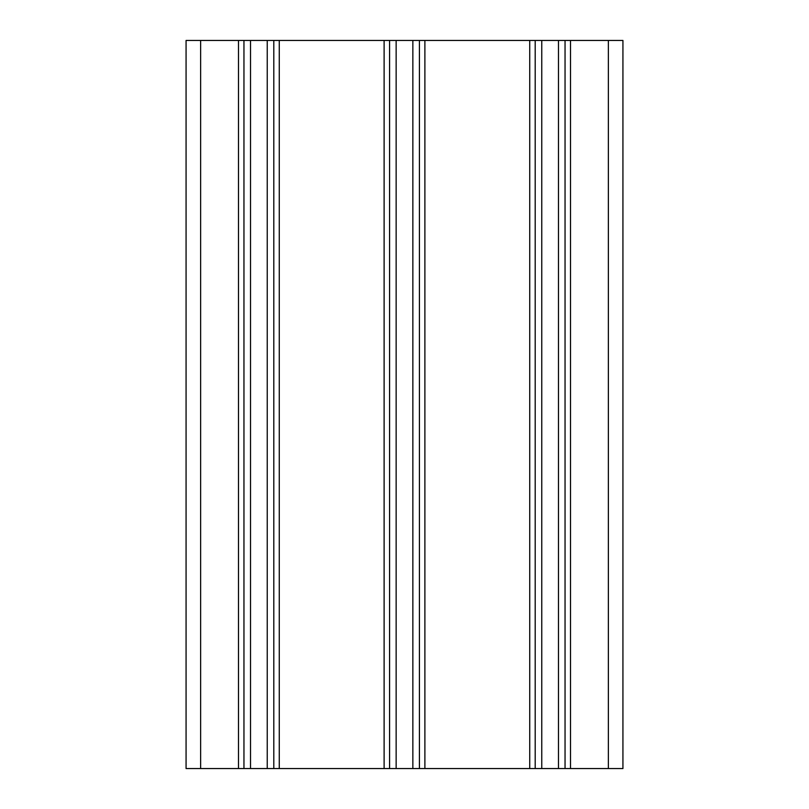 <?xml version="1.0" encoding="UTF-8"?>
<svg xmlns="http://www.w3.org/2000/svg" width="809" height="809" viewBox="0 0 809 809"><rect width="100%" height="100%" fill="white"/><g stroke="black" fill="none" stroke-linecap="round" stroke-linejoin="round"><path stroke-width="1.21" d="M608.368 40.45L608.368 768.55L622.93 768.55L622.93 40.45L565.046 40.45L565.046 768.55L186.07 768.55L186.07 40.45L200.632 40.45L200.632 768.55M608.368 768.55L565.046 768.55L565.046 40.45L535.194 40.45L535.194 768.55M535.194 40.45L419.426 40.45L419.426 768.55M419.426 40.45L389.574 40.45L389.574 768.55M389.574 40.45L273.806 40.45L273.806 768.55M273.806 40.45L243.954 40.45L243.954 768.55M243.954 40.45L200.632 40.45M570.507 40.45L570.507 768.55M558.473 40.45L558.473 768.55M541.767 40.45L541.767 768.55M529.733 40.45L529.733 768.55M424.887 40.45L424.887 768.55M412.853 40.45L412.853 768.55M396.147 40.45L396.147 768.55M384.113 40.45L384.113 768.55M279.267 40.45L279.267 768.55M267.233 40.45L267.233 768.55M250.527 40.45L250.527 768.55M238.493 40.45L238.493 768.55"/></g></svg>
